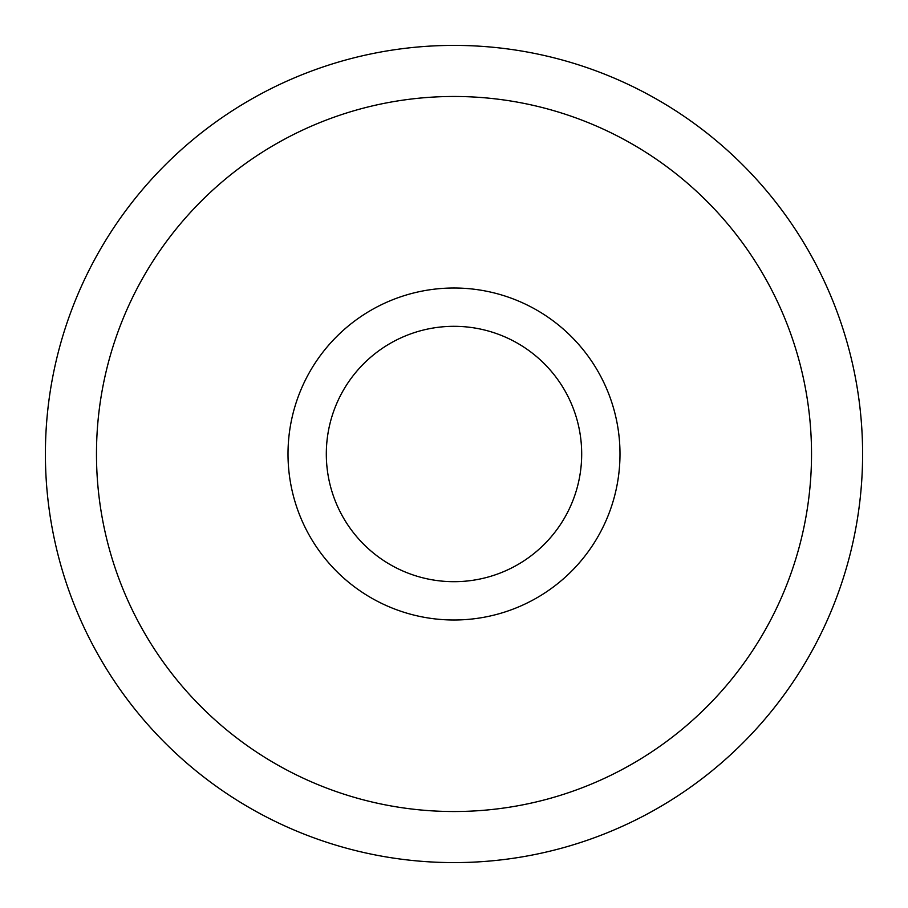 <?xml version="1.0" encoding="UTF-8"?>
<svg xmlns="http://www.w3.org/2000/svg" width="908" height="908" viewBox="0 0 908 908"><rect width="100%" height="100%" fill="white"/><g stroke="black" fill="none" stroke-linecap="round" stroke-linejoin="round"><path stroke-width="1.36" d="M45.4 454A408.6 408.6 0 0 1 454 45.4A408.6 408.6 0 0 1 862.6 454A408.6 408.6 0 0 1 454 862.6A408.6 408.6 0 0 1 45.4 454M96.475 454A357.525 357.525 0 0 1 454 96.475A357.525 357.525 0 0 1 811.525 454A357.525 357.525 0 0 1 454 811.525A357.525 357.525 0 0 1 96.475 454M288.006 454A165.994 165.994 0 0 0 454 619.994A165.994 165.994 0 0 0 619.994 454A165.994 165.994 0 0 0 454 288.006A165.994 165.994 0 0 0 288.006 454M326.312 454A127.688 127.688 0 0 0 454 581.688A127.688 127.688 0 0 0 581.688 454A127.688 127.688 0 0 0 454 326.312A127.688 127.688 0 0 0 326.312 454"/></g></svg>
